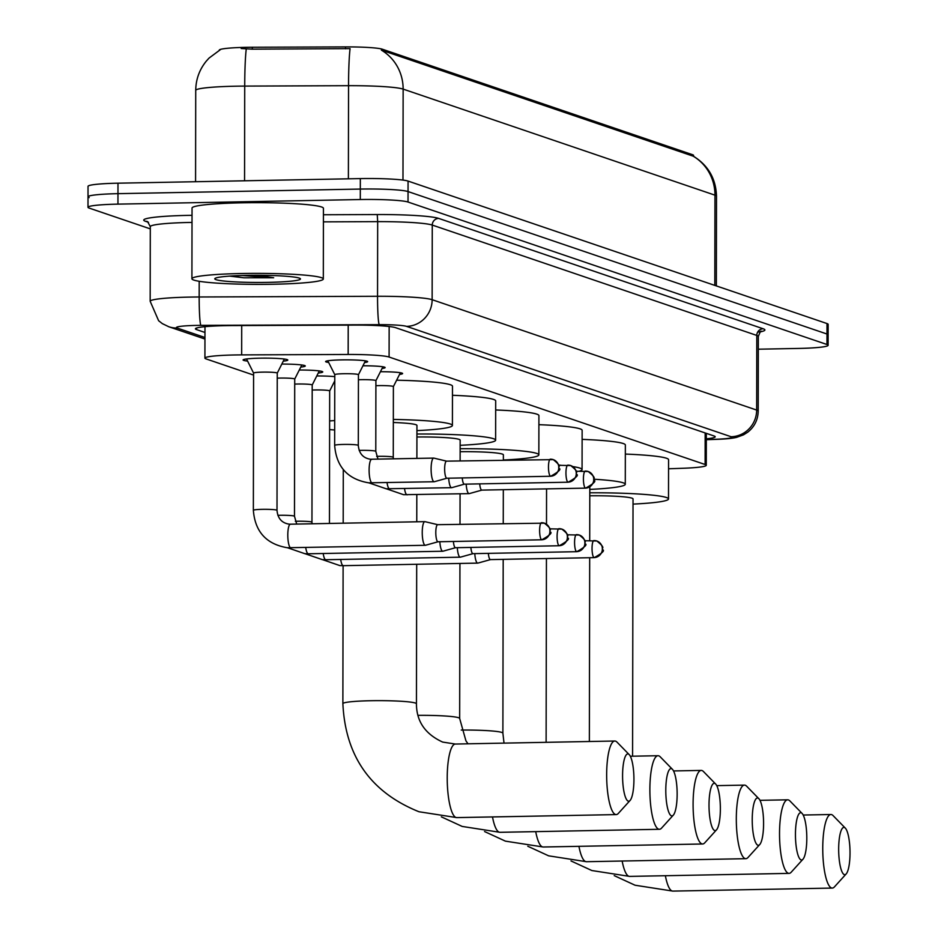 <?xml version="1.0" encoding="UTF-8"?>
<svg xmlns="http://www.w3.org/2000/svg" width="938" height="938" viewBox="0 0 938 938"><rect width="100%" height="100%" fill="white"/><g stroke="black" fill="none" stroke-linecap="round" stroke-linejoin="round"><path stroke-width="1.41" d="M380.429 371.729A21.023 1.759 0.1 0 1 402.601 373.523A21.023 1.759 0.1 0 1 399.529 374.438M362.947 365.785A21.023 1.759 0.1 0 1 385.131 367.579A21.023 1.759 0.1 0 1 382.059 368.493M328.675 362.478A21.023 1.759 0.1 0 1 325.603 361.564A21.023 1.759 0.1 0 1 341.584 359.887A21.023 1.759 0.1 0 1 367.649 361.634A21.023 1.759 0.1 0 1 364.577 362.549M316.774 375.962A22.36 1.876 0.1 0 1 334.772 376.63M299.292 370.018A22.36 1.876 0.1 0 1 322.754 371.929A22.36 1.876 0.1 0 1 318.24 373.043M281.81 364.073A22.36 1.876 0.1 0 1 305.284 365.984A22.36 1.876 0.1 0 1 300.758 367.098M247.597 361.095A22.36 1.876 0.1 0 1 243.083 359.958A22.36 1.876 0.1 0 1 260.072 358.175A22.36 1.876 0.1 0 1 287.802 360.04A22.36 1.876 0.1 0 1 283.288 361.165M668.56 468.777L682.817 468.273A39.419 3.295 -179.9 0 0 706.267 465.295A39.419 3.295 -179.9 0 0 705.118 464.509L389.094 357.038A39.419 3.295 -179.9 0 0 348.162 354.47L241.664 354.892A39.419 3.295 -179.9 0 0 234.875 354.963A39.419 3.295 -179.9 0 0 204.918 358.117A39.419 3.295 -179.9 0 0 206.079 358.914L253.588 375.071M693.581 156.306L693.581 155.415A35.48 2.966 -179.9 0 0 692.537 154.7L382.341 49.21A35.48 2.966 -179.9 0 0 345.501 46.9L252.31 47.263A35.48 2.966 -179.9 0 0 246.202 47.334A35.48 2.966 -179.9 0 0 219.246 50.171L219.246 50.312M714.815 285.398L714.967 195.163A52.563 4.397 -179.9 0 1 716.503 196.218C715.94 178.771 708.272 165.451 693.51 156.271L693.194 156.177A45.985 44.485 108.8 0 1 714.967 195.163L403.141 89.11A52.563 4.397 -179.9 0 0 348.549 85.686A45.985 3.119 -90.2 0 1 350.085 48.624L252.31 49.163L241.195 48.518M150.303 228.872L89.145 208.084A39.419 3.295 0.1 0 1 87.996 207.286A39.419 3.295 0.1 0 1 117.954 204.132L360.298 199.536A39.419 3.295 0.1 0 1 408.03 202.033L826.964 344.504L826.988 334.022A39.419 3.295 0.1 0 1 828.137 334.819A39.419 3.295 0.1 0 0 826.988 334.022L408.053 191.563L826.988 334.022L826.999 323.551A39.419 3.295 0.1 0 1 828.148 324.349L828.113 345.301A39.419 3.295 0.1 0 1 798.168 348.444L758.303 349.206M360.298 199.536L360.321 189.066A39.419 3.295 0.1 0 1 408.053 191.563A39.419 3.295 0.1 0 0 360.321 189.066L117.965 193.662L360.321 189.066L360.333 178.595A39.419 3.295 0.1 0 1 408.065 181.081L826.999 323.551M89.169 197.601A39.419 3.295 0.1 0 1 88.02 196.816A39.419 3.295 0.1 0 1 117.965 193.662A39.419 3.295 0.1 0 0 88.02 196.816L88.031 186.334A39.419 3.295 0.1 0 1 117.989 183.191L360.333 178.595M693.194 156.177L381.367 50.124A45.985 44.485 -71.2 0 1 403.141 89.11L402.977 180.084M706.314 438.832A39.419 3.295 -179.9 0 0 715.202 436.768A39.419 3.295 -179.9 0 0 714.041 435.971L395.578 327.667A39.419 3.295 -179.9 0 0 354.634 325.099L232.167 325.58A39.419 3.295 -179.9 0 0 225.378 325.662A39.419 3.295 -179.9 0 0 195.421 328.804A39.419 3.295 -179.9 0 0 196.57 329.601L204.965 332.462M826.964 344.504A39.419 3.295 0.1 0 1 828.113 345.301M273.392 284.237A65.695 5.499 0.1 0 1 191.915 278.762A65.695 5.499 0.1 0 1 241.84 273.509A65.695 5.499 0.1 0 1 323.317 278.985A65.695 5.499 0.1 0 1 273.392 284.237M191.915 278.762L192.044 208.048A65.695 5.499 0.1 0 1 241.969 202.807A65.695 5.499 0.1 0 1 323.434 208.283L323.317 278.985M247.327 275.373A42.831 3.588 0.1 0 1 300.301 278.645A42.831 3.588 0.1 0 1 267.905 282.373A42.831 3.588 0.1 0 1 214.931 278.492A42.831 3.588 0.1 0 1 247.327 275.373M229.669 276.112L243.857 277.789L273.673 277.754L257.856 275.291M230.9 276.03L243.857 277.789M242.086 275.502L273.673 277.754M628.214 801.134A23.649 5.663 88.9 0 0 630.078 800.454A23.649 5.663 88.9 0 0 633.912 777.461A23.649 5.663 88.9 0 0 629.21 754.621A23.649 5.663 88.9 0 0 628.296 754A23.649 5.663 88.9 0 0 622.574 775.632A23.649 5.663 88.9 0 0 628.214 801.134M630.078 800.454L618.341 813.41A36.793 8.805 -91.1 0 1 616.196 814.594A36.793 8.805 -91.1 0 1 615.434 814.465A36.793 8.805 -91.1 0 1 606.663 776.383A36.793 8.805 -91.1 0 1 614.8 741.02A36.793 8.805 -91.1 0 1 615.562 741.149A36.793 8.805 -91.1 0 1 616.993 742.11L629.21 754.621M334.69 429.979A72.273 6.05 0.1 0 1 329.601 429.592M329.625 420.939A72.273 6.05 0.1 0 1 334.702 420.576M416.882 458.424L416.941 425.418A36.793 3.084 -179.9 0 0 393.327 422.499M393.327 419.427A72.273 6.05 0.1 0 1 452.409 425.477A72.273 6.05 0.1 0 1 416.929 430.624M396.622 380.207A72.273 6.05 0.1 0 1 452.479 386.198L452.409 425.477M671.432 815.826A23.649 5.663 88.9 0 0 673.296 815.157A23.649 5.663 88.9 0 0 677.13 792.153A23.649 5.663 88.9 0 0 672.429 769.312A23.649 5.663 88.9 0 0 671.514 768.691A23.649 5.663 88.9 0 0 665.792 790.335A23.649 5.663 88.9 0 0 671.432 815.826M673.296 815.157L661.56 828.113A36.793 8.805 -91.1 0 1 659.414 829.286A36.793 8.805 -91.1 0 1 658.652 829.169A36.793 8.805 -91.1 0 1 649.882 791.086A36.793 8.805 -91.1 0 1 658.019 755.723A36.793 8.805 -91.1 0 1 658.781 755.84A36.793 8.805 -91.1 0 1 660.211 756.814L672.429 769.312M460.124 460.886L460.159 440.11A36.793 3.084 -179.9 0 0 416.918 437.002M416.918 434.013A72.273 6.05 0.1 0 1 495.627 440.18A72.273 6.05 0.1 0 1 460.148 445.316M452.468 395.285A72.273 6.05 0.1 0 1 495.698 400.901L495.627 440.18M714.65 830.529A23.649 5.663 88.9 0 0 716.515 829.849A23.649 5.663 88.9 0 0 720.349 806.856A23.649 5.663 88.9 0 0 715.647 784.016A23.649 5.663 88.9 0 0 714.733 783.394A23.649 5.663 88.9 0 0 709.011 805.027A23.649 5.663 88.9 0 0 714.65 830.529M716.515 829.849L704.778 842.805A36.793 8.805 -91.1 0 1 702.632 843.989A36.793 8.805 -91.1 0 1 701.87 843.86A36.793 8.805 -91.1 0 1 693.1 805.777A36.793 8.805 -91.1 0 1 701.237 770.415A36.793 8.805 -91.1 0 1 701.999 770.544A36.793 8.805 -91.1 0 1 703.43 771.505L715.647 784.016M503.366 460.066L503.378 454.813A36.793 3.084 -179.9 0 0 460.136 451.706M460.136 448.716A72.273 6.05 0.1 0 1 538.846 454.871A72.273 6.05 0.1 0 1 503.366 460.019M495.686 409.976A72.273 6.05 0.1 0 1 538.916 415.593L538.846 454.871M757.869 845.22A23.649 5.663 88.9 0 0 759.733 844.552A23.649 5.663 88.9 0 0 763.567 821.547A23.649 5.663 88.9 0 0 758.865 798.707A23.649 5.663 88.9 0 0 757.951 798.086A23.649 5.663 88.9 0 0 752.229 819.73A23.649 5.663 88.9 0 0 757.869 845.22M759.733 844.552L747.996 857.508A36.793 8.805 -91.1 0 1 745.851 858.68A36.793 8.805 -91.1 0 1 745.089 858.563A36.793 8.805 -91.1 0 1 736.318 820.48A36.793 8.805 -91.1 0 1 744.455 785.118A36.793 8.805 -91.1 0 1 745.218 785.235A36.793 8.805 -91.1 0 1 746.648 786.208L758.865 798.707M558.638 465.072A72.273 6.05 0.1 0 1 560.83 465.248M572.79 466.585A72.273 6.05 0.1 0 1 582.064 469.575A72.273 6.05 0.1 0 1 579.473 471.169M538.904 424.68A72.273 6.05 0.1 0 1 582.135 430.296L582.064 469.575M801.087 859.923A23.649 5.663 88.9 0 0 802.951 859.243A23.649 5.663 88.9 0 0 806.786 836.25A23.649 5.663 88.9 0 0 802.084 813.41A23.649 5.663 88.9 0 0 801.169 812.789A23.649 5.663 88.9 0 0 795.447 834.421A23.649 5.663 88.9 0 0 801.087 859.923M802.951 859.243L791.215 872.199A36.793 8.805 -91.1 0 1 789.069 873.384A36.793 8.805 -91.1 0 1 788.307 873.255A36.793 8.805 -91.1 0 1 779.537 835.172A36.793 8.805 -91.1 0 1 787.674 799.809A36.793 8.805 -91.1 0 1 788.436 799.938A36.793 8.805 -91.1 0 1 789.866 800.9L802.084 813.41M594.012 479.236A72.273 6.05 0.1 0 1 625.283 484.266A72.273 6.05 0.1 0 1 589.803 489.413M582.123 439.371A72.273 6.05 0.1 0 1 625.353 444.987L625.283 484.266M844.306 874.615A23.649 5.663 88.9 0 0 846.17 873.946A23.649 5.663 88.9 0 0 850.004 850.942A23.649 5.663 88.9 0 0 845.302 828.102A23.649 5.663 88.9 0 0 844.388 827.48A23.649 5.663 88.9 0 0 838.666 849.125A23.649 5.663 88.9 0 0 844.306 874.615M846.17 873.946L834.433 886.902A36.793 8.805 -91.1 0 1 832.287 888.075A36.793 8.805 -91.1 0 1 831.525 887.958A36.793 8.805 -91.1 0 1 822.755 849.875A36.793 8.805 -91.1 0 1 830.892 814.512A36.793 8.805 -91.1 0 1 831.654 814.63A36.793 8.805 -91.1 0 1 833.085 815.603L845.302 828.102M632.575 756.204L633.033 498.899A36.793 3.084 -179.9 0 0 589.791 495.792M589.791 492.802A72.273 6.05 0.1 0 1 668.501 498.969A72.273 6.05 0.1 0 1 633.021 504.105M625.341 454.074A72.273 6.05 0.1 0 1 668.571 459.69L668.501 498.969M284.355 359.031L277.249 373.136A11.831 0.985 -179.9 0 0 277.249 373.113A11.831 0.985 -179.9 0 0 262.581 372.128A11.831 0.985 -179.9 0 0 253.588 373.078A11.831 0.985 -179.9 0 0 253.6 373.113L246.53 358.973M425.102 521.68A11.831 2.826 88.9 0 0 425.031 521.669A11.831 2.826 88.9 0 0 424.855 521.645A11.831 2.826 88.9 0 0 422.241 532.503A11.831 2.826 88.9 0 0 425.066 545.248A11.831 2.826 88.9 0 0 425.313 545.295A11.831 2.826 88.9 0 0 425.477 545.271L438.069 541.765M437.858 524.717A8.536 2.04 88.9 0 0 437.8 524.705A8.536 2.04 88.9 0 0 437.683 524.682A8.536 2.04 88.9 0 0 435.795 532.526A8.536 2.04 88.9 0 0 437.823 541.742A8.536 2.04 88.9 0 0 437.999 541.765A8.536 2.04 88.9 0 0 438.128 541.742A8.536 2.04 88.9 0 0 438.175 541.73M294.708 379.104A11.831 0.985 -179.9 0 0 294.72 379.058A11.831 0.985 -179.9 0 0 280.052 378.073A11.831 0.985 -179.9 0 0 277.238 378.155M439.828 541.73A11.831 2.826 88.9 0 0 442.537 551.192A11.831 2.826 88.9 0 0 442.783 551.239A11.831 2.826 88.9 0 0 442.959 551.204L455.54 547.71M453.394 541.472A8.536 2.04 88.9 0 0 455.305 547.675A8.536 2.04 88.9 0 0 455.481 547.71A8.536 2.04 88.9 0 0 455.598 547.686A8.536 2.04 88.9 0 0 455.657 547.675M319.307 370.92L312.202 385.026A11.831 0.985 -179.9 0 0 312.202 385.002A11.831 0.985 -179.9 0 0 297.534 384.017A11.831 0.985 -179.9 0 0 294.708 384.099M457.298 547.675A11.831 2.826 88.9 0 0 460.019 557.137A11.831 2.826 88.9 0 0 460.265 557.184A11.831 2.826 88.9 0 0 460.441 557.149L473.022 553.654M470.864 547.417A8.536 2.04 88.9 0 0 472.775 553.619A8.536 2.04 88.9 0 0 472.951 553.654A8.536 2.04 88.9 0 0 473.08 553.631A8.536 2.04 88.9 0 0 473.127 553.619M334.772 380.863L329.672 390.97A11.831 0.985 -179.9 0 0 329.672 390.947A11.831 0.985 -179.9 0 0 315.016 389.962A11.831 0.985 -179.9 0 0 312.19 390.044M474.78 553.619A11.831 2.826 88.9 0 0 477.489 563.081A11.831 2.826 88.9 0 0 477.735 563.117A11.831 2.826 88.9 0 0 477.911 563.093L490.492 559.599M488.346 553.361A8.536 2.04 88.9 0 0 490.257 559.564A8.536 2.04 88.9 0 0 490.433 559.599A8.536 2.04 88.9 0 0 490.562 559.576A8.536 2.04 88.9 0 0 490.609 559.564M365.433 360.849L358.433 374.731A11.831 0.985 -179.9 0 0 358.433 374.708A11.831 0.985 -179.9 0 0 343.765 373.723A11.831 0.985 -179.9 0 0 334.784 374.672A11.831 0.985 -179.9 0 0 334.796 374.708M433.954 458.143A11.831 2.826 88.9 0 0 433.895 458.119A11.831 2.826 88.9 0 0 433.719 458.096A11.831 2.826 88.9 0 0 431.105 468.965A11.831 2.826 88.9 0 0 433.919 481.71A11.831 2.826 88.9 0 0 434.165 481.745A11.831 2.826 88.9 0 0 434.341 481.722L446.922 478.216M446.711 461.168A8.536 2.04 88.9 0 0 446.664 461.156A8.536 2.04 88.9 0 0 446.535 461.144A8.536 2.04 88.9 0 0 444.647 468.988A8.536 2.04 88.9 0 0 446.676 478.192A8.536 2.04 88.9 0 0 446.851 478.228A8.536 2.04 88.9 0 0 446.98 478.204A8.536 2.04 88.9 0 0 447.027 478.192M375.904 380.699A11.831 0.985 -179.9 0 0 375.904 380.652A11.831 0.985 -179.9 0 0 361.247 379.667A11.831 0.985 -179.9 0 0 358.422 379.761M448.681 478.192A11.831 2.826 88.9 0 0 451.389 487.654A11.831 2.826 88.9 0 0 451.635 487.69A11.831 2.826 88.9 0 0 451.811 487.666L464.392 484.16M462.246 477.934A8.536 2.04 88.9 0 0 464.158 484.137A8.536 2.04 88.9 0 0 464.333 484.16A8.536 2.04 88.9 0 0 464.462 484.149A8.536 2.04 88.9 0 0 464.509 484.125M400.385 372.738L393.385 386.62A11.831 0.985 -179.9 0 0 393.385 386.597A11.831 0.985 -179.9 0 0 378.718 385.612A11.831 0.985 -179.9 0 0 375.904 385.706M466.163 484.125A11.831 2.826 88.9 0 0 468.871 493.599A11.831 2.826 88.9 0 0 469.117 493.634A11.831 2.826 88.9 0 0 469.293 493.611L481.874 490.105M479.717 483.879A8.536 2.04 88.9 0 0 481.628 490.082A8.536 2.04 88.9 0 0 481.804 490.105A8.536 2.04 88.9 0 0 481.933 490.093A8.536 2.04 88.9 0 0 481.98 490.07M241.711 325.545L241.664 354.892M252.31 47.263L252.31 49.163M382.341 49.21L382.341 50.5M345.501 46.9L345.489 48.799M692.537 154.7L692.537 155.989M348.209 325.123L348.162 354.47M389.153 326.506L389.094 357.038M705.165 432.957L705.118 464.509M348.385 178.818L348.549 85.686L244.724 86.097A52.563 4.397 -179.9 0 0 235.673 86.202A52.563 4.397 -179.9 0 0 195.725 90.4L195.573 181.714M246.272 48.905A45.985 3.119 -90.2 0 0 244.724 86.097L244.56 180.788M117.989 183.191L117.954 204.132M408.065 181.081L408.03 202.033M196.581 328.019L196.57 329.601M706.314 439.594L716.233 439.254A26.276 2.204 -179.9 0 0 731.101 436.733L406.576 326.377A26.276 2.204 -179.9 0 0 379.28 324.654L200.908 325.369A26.276 2.204 -179.9 0 0 196.382 325.416A26.276 2.204 -179.9 0 0 177.176 328.042L204.953 337.492M177.176 328.042A26.276 25.42 -71.2 0 1 168.77 326.741L162.321 323.622L158.616 320.714L150.174 301.286A52.563 4.397 0.1 0 1 190.121 297.088A52.563 4.397 0.1 0 1 199.173 296.983L199.196 281.283M148.485 222.306L145.484 221.286A6.566 6.355 108.8 0 1 147.477 221.579M145.484 221.286A59.129 4.948 0.1 0 1 188.679 215.365A59.129 4.948 0.1 0 1 192.032 215.318M192.02 222.423A52.563 4.397 -179.9 0 0 190.25 222.447A52.563 4.397 -179.9 0 0 150.303 226.644L147.583 221.614M323.422 214.755L377.24 214.544A59.129 4.948 0.1 0 1 438.656 218.402L763.18 328.769A59.129 4.948 0.1 0 1 760.577 331.806M200.908 325.369A26.276 1.782 -90.2 0 1 199.173 296.983L377.545 296.279L377.674 221.638L323.411 221.86M379.28 324.654A26.276 1.782 -90.2 0 1 377.545 296.279A52.563 4.397 0.1 0 1 432.137 299.703L432.266 225.073A52.563 4.397 -179.9 0 0 377.674 221.638L377.24 214.544M406.576 326.377A26.276 25.42 -71.2 0 0 432.137 299.703L756.661 410.07L756.79 335.429L432.266 225.073A6.566 6.355 108.8 0 1 438.656 218.402M731.101 436.733A26.276 25.42 -71.2 0 0 756.661 410.07A52.563 4.397 0.1 0 1 758.197 411.125L758.326 336.496A52.563 4.397 -179.9 0 0 756.79 335.429A6.566 6.355 108.8 0 1 763.18 328.769M706.314 439.711L717.207 439.324A26.276 10.611 -92 0 1 716.233 439.254M416.695 564.277L416.449 703.781A36.793 3.084 -179.9 0 0 415.382 703.043A36.793 3.084 -179.9 0 0 370.827 700.721A36.793 3.084 -179.9 0 0 342.874 703.652C345.395 756.309 370.756 792.34 418.969 811.745L456.747 817.608L616.196 814.594M416.449 703.781C416.449 721.31 425.184 734.079 442.654 742.075L455.352 744.045A36.793 8.805 88.9 0 0 447.227 779.408A36.793 8.805 88.9 0 0 455.997 817.49A36.793 8.805 88.9 0 0 456.747 817.608M492.497 816.939A36.793 8.805 88.9 0 0 499.215 832.194A36.793 8.805 88.9 0 0 499.966 832.311L659.414 829.286M459.937 563.457L459.667 718.485A36.793 3.084 -179.9 0 0 458.6 717.734A36.793 3.084 -179.9 0 0 418.008 715.354M535.715 831.631A36.793 8.805 88.9 0 0 542.434 846.885A36.793 8.805 88.9 0 0 543.184 847.002L702.632 843.989M503.19 559.353L502.885 733.176A36.793 3.084 -179.9 0 0 501.818 732.437A36.793 3.084 -179.9 0 0 461.226 730.057M578.934 846.334A36.793 8.805 88.9 0 0 585.652 861.588A36.793 8.805 88.9 0 0 586.402 861.705L745.851 858.68M622.152 861.025A36.793 8.805 88.9 0 0 628.87 876.28A36.793 8.805 88.9 0 0 629.621 876.397L789.069 873.384M665.37 875.729A36.793 8.805 88.9 0 0 672.089 890.983A36.793 8.805 88.9 0 0 672.839 891.1L832.287 888.075M541.648 539.772A8.536 8.266 108.8 0 0 549.961 531.096A8.536 8.266 -71.2 0 0 541.683 522.747A8.536 2.04 88.9 0 0 541.507 522.712A8.536 2.04 88.9 0 0 539.62 530.931A8.536 2.04 88.9 0 0 541.648 539.772A8.536 2.04 88.9 0 0 541.824 539.796A8.536 2.04 88.9 0 0 542.023 539.749M290.663 524.236A11.831 2.826 88.9 0 0 290.487 524.201A11.831 2.826 88.9 0 0 290.417 524.19L289.174 524.154C281.787 523.017 277.73 518.409 277.003 510.331A11.831 0.985 -179.9 0 0 276.464 510.038A11.831 0.985 -179.9 0 0 262.335 509.346A11.831 0.985 -179.9 0 0 253.354 510.295L253.588 373.078M424.855 521.645L290.417 524.19A11.831 2.826 88.9 0 0 287.802 535.563A11.831 2.826 88.9 0 0 290.628 547.804A11.831 2.826 88.9 0 0 290.803 547.839A11.831 2.826 88.9 0 0 290.874 547.839A11.831 2.826 88.9 0 0 291.108 547.792M559.13 545.717A8.536 8.266 108.8 0 0 567.431 537.04A8.536 8.266 -71.2 0 0 559.154 528.692A8.536 2.04 88.9 0 0 558.978 528.657A8.536 2.04 88.9 0 0 557.09 536.876A8.536 2.04 88.9 0 0 559.13 545.717A8.536 2.04 88.9 0 0 559.306 545.74A8.536 2.04 88.9 0 0 559.505 545.693M296.713 524.072L294.485 516.275A11.831 0.985 -179.9 0 0 293.934 515.982A11.831 0.985 -179.9 0 0 279.817 515.29A11.831 0.985 -179.9 0 0 277.871 515.349M305.729 547.558A11.831 2.826 88.9 0 0 308.098 553.748A11.831 2.826 88.9 0 0 308.274 553.783A11.831 2.826 88.9 0 0 308.344 553.783A11.831 2.826 88.9 0 0 308.59 553.737M576.6 551.65A8.536 8.266 108.8 0 0 584.913 542.985A8.536 8.266 -71.2 0 0 576.636 534.637A8.536 2.04 88.9 0 0 576.46 534.601A8.536 2.04 88.9 0 0 574.572 542.809A8.536 2.04 88.9 0 0 576.6 551.65A8.536 2.04 88.9 0 0 576.788 551.685A8.536 2.04 88.9 0 0 576.976 551.638M312.037 523.779L311.955 522.22A11.831 0.985 -179.9 0 0 311.416 521.927A11.831 0.985 -179.9 0 0 297.299 521.235A11.831 0.985 -179.9 0 0 295.341 521.282M323.2 553.502A11.831 2.826 88.9 0 0 325.58 559.693A11.831 2.826 88.9 0 0 325.756 559.728A11.831 2.826 88.9 0 0 325.826 559.728A11.831 2.826 88.9 0 0 326.061 559.681M594.082 557.594A8.536 8.266 108.8 0 0 602.384 548.929A8.536 8.266 -71.2 0 0 594.117 540.581A8.536 2.04 88.9 0 0 593.93 540.546A8.536 2.04 88.9 0 0 592.042 548.753A8.536 2.04 88.9 0 0 594.082 557.594A8.536 2.04 88.9 0 0 594.258 557.629A8.536 2.04 88.9 0 0 594.458 557.582M340.682 559.447A11.831 2.826 88.9 0 0 343.05 565.626A11.831 2.826 88.9 0 0 343.238 565.673A11.831 2.826 88.9 0 0 343.296 565.673A11.831 2.826 88.9 0 0 343.543 565.626M550.512 476.223A8.536 8.266 108.8 0 0 558.814 467.558A8.536 8.266 -71.2 0 0 550.536 459.198A8.536 2.04 88.9 0 0 550.36 459.174A8.536 2.04 88.9 0 0 548.472 467.382A8.536 2.04 88.9 0 0 550.512 476.223A8.536 2.04 88.9 0 0 550.688 476.258A8.536 2.04 88.9 0 0 550.876 476.211M358.433 374.708L358.304 445.421A11.831 0.985 -179.9 0 0 357.765 445.116A11.831 0.985 -179.9 0 0 343.648 444.436A11.831 0.985 -179.9 0 0 334.655 445.374L334.784 374.672L327.819 360.778M371.964 459.315A11.831 2.826 88.9 0 0 371.788 459.28A11.831 2.826 88.9 0 0 371.729 459.28A11.831 2.826 88.9 0 0 369.115 470.642A11.831 2.826 88.9 0 0 371.929 482.882A11.831 2.826 88.9 0 0 372.105 482.918A11.831 2.826 88.9 0 0 372.175 482.929A11.831 2.826 88.9 0 0 372.421 482.871M567.982 482.167A8.536 8.266 108.8 0 0 576.284 473.502A8.536 8.266 -71.2 0 0 568.018 465.142A8.536 2.04 88.9 0 0 567.842 465.119A8.536 2.04 88.9 0 0 565.954 473.327A8.536 2.04 88.9 0 0 567.982 482.167A8.536 2.04 88.9 0 0 568.158 482.202A8.536 2.04 88.9 0 0 568.358 482.155M382.915 366.793L375.904 380.676L375.786 451.366A11.831 0.985 -179.9 0 0 375.235 451.061A11.831 0.985 -179.9 0 0 361.118 450.369A11.831 0.985 -179.9 0 0 359.172 450.428M387.031 482.636A11.831 2.826 88.9 0 0 389.399 488.827A11.831 2.826 88.9 0 0 389.587 488.862A11.831 2.826 88.9 0 0 389.645 488.862A11.831 2.826 88.9 0 0 389.891 488.815M585.464 488.112A8.536 8.266 108.8 0 0 593.766 479.447A8.536 8.266 -71.2 0 0 585.488 471.087A8.536 2.04 88.9 0 0 585.312 471.064A8.536 2.04 88.9 0 0 583.424 479.271A8.536 2.04 88.9 0 0 585.464 488.112A8.536 2.04 88.9 0 0 585.64 488.135A8.536 2.04 88.9 0 0 585.84 488.1M393.385 386.597L393.268 457.298A11.831 0.985 -179.9 0 0 392.717 457.005A11.831 0.985 -179.9 0 0 378.6 456.314A11.831 0.985 -179.9 0 0 376.654 456.372M404.513 488.581A11.831 2.826 88.9 0 0 406.881 494.772A11.831 2.826 88.9 0 0 407.057 494.807A11.831 2.826 88.9 0 0 407.127 494.807A11.831 2.826 88.9 0 0 407.373 494.76M204.976 326.67L204.918 358.117M706.326 433.344L706.267 465.295M220.219 49.784L209.068 58.062L206.36 61.052C199.407 69.588 195.866 79.378 195.725 90.4M716.503 196.218L716.351 285.926M87.996 207.286L88.02 196.816M150.174 301.286L150.303 226.644M758.326 336.496C760.026 332.029 760.999 330.328 761.222 331.407L757.611 332.216M717.207 439.324C726.27 439.007 732.754 438.339 736.682 437.331L743.506 434.845L747.762 432.172C754.492 426.778 757.974 419.767 758.197 411.125M168.77 326.741L204.953 339.04M343.285 469.621L343.191 523.193M343.109 565.673L342.874 703.652M455.352 744.045L614.8 741.02M416.812 494.631L416.765 521.798M441.341 816.834L462.188 826.437L499.966 832.311M630.324 756.239L658.019 755.723M459.667 718.485L465.928 740.809L467.992 743.811M460.066 493.81L460.007 524.26M484.559 831.537L505.406 841.14L543.184 847.002M673.543 770.942L701.237 770.415M502.885 733.176L504.023 743.119M503.319 489.706L503.249 523.439M527.777 846.228L548.624 855.831L586.402 861.705M716.761 785.634L744.455 785.118M546.561 488.886L546.502 524.213M546.432 558.532L546.115 742.321M570.996 860.932L591.843 870.534L629.621 876.397M759.979 800.337L787.674 799.809M589.803 486.963L589.709 540.628M589.685 557.711L589.357 741.501M614.214 875.623L635.061 885.226L672.839 891.1M803.198 815.028L830.892 814.512M437.683 524.682L544.415 523.17C554.393 531.271 548.46 529.56 550.184 531.881C552.576 532.702 549.785 535.34 541.824 539.796L437.999 541.765M253.354 510.295C255.042 531.705 266.369 544.192 287.333 547.733L425.313 545.295M437.741 524.682L425.031 521.669M277.249 373.113L277.003 510.331M549.856 528.833L561.897 529.114C571.875 537.216 565.942 535.504 567.666 537.826C570.046 538.647 567.267 541.285 559.306 545.74L455.481 547.71M287.544 547.757L304.815 553.678L308.344 553.783L442.783 551.239M294.485 516.275L294.72 379.058L301.837 364.976M567.338 534.777L579.367 535.059C589.345 543.161 583.413 541.449 585.136 543.759C587.528 544.591 584.737 547.229 576.788 551.685L472.951 553.654M305.014 553.701L322.285 559.623L325.826 559.728L460.265 557.184M312.202 385.002L311.955 522.22M584.808 540.722L596.849 541.003C606.827 549.105 600.895 547.393 602.618 549.703C604.998 550.536 602.219 553.174 594.258 557.629L490.433 559.599M322.496 559.634L339.767 565.567L343.296 565.673L477.735 563.117M329.672 390.947L329.449 523.451M446.535 461.144L553.268 459.632C563.257 467.734 557.313 466.022 559.036 468.332C561.428 469.164 558.638 471.802 550.688 476.258L446.851 478.228M358.304 445.421C359.043 453.488 363.088 458.096 370.475 459.245L433.719 458.096M434.165 481.745L368.634 482.824C347.67 479.271 336.343 466.796 334.655 445.374M446.594 461.144L433.895 458.119M558.708 465.295L570.75 465.576C580.728 473.678 574.795 471.966 576.518 474.276C578.898 475.109 576.12 477.747 568.158 482.202L464.333 484.16M451.635 487.69L386.116 488.768L368.845 482.836M378.014 459.163L375.786 451.366M576.19 471.239L588.22 471.509C598.21 479.623 592.265 477.911 593.989 480.221C596.38 481.042 593.59 483.691 585.64 488.135L481.804 490.105M469.117 493.634L403.598 494.701L386.327 488.78M393.339 458.87L393.268 457.298"/></g></svg>
